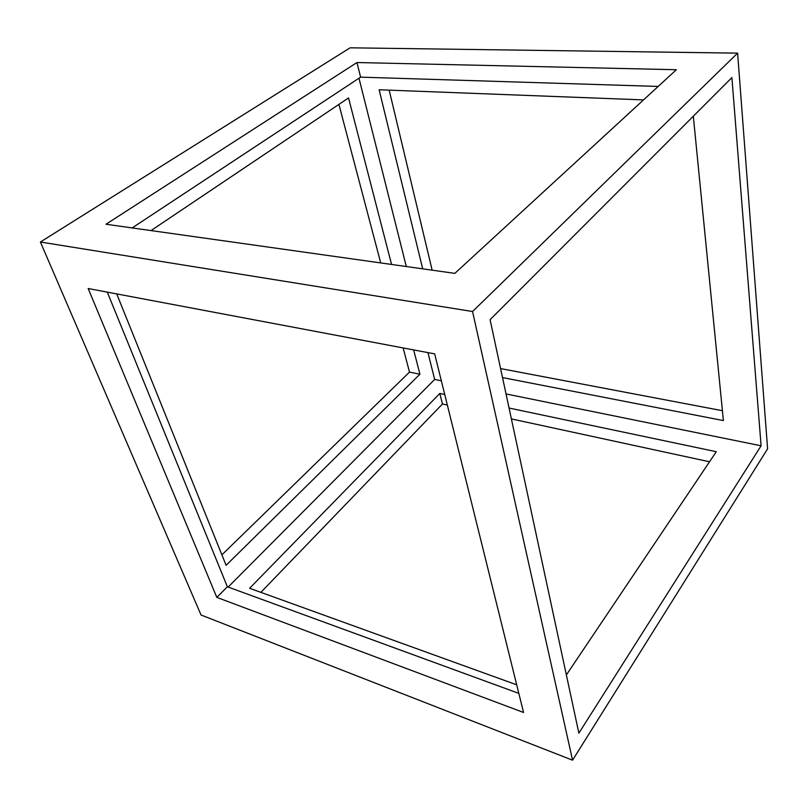 <?xml version="1.0" encoding="UTF-8"?>
<svg xmlns="http://www.w3.org/2000/svg" width="808" height="808" viewBox="0 0 808 808"><rect width="100%" height="100%" fill="white"/><g stroke="black" fill="none" stroke-linecap="round" stroke-linejoin="round"><path stroke-width="1.21" d="M221.897 554.854L409.505 372.104L419.928 374.215L226.109 565.307L116.716 293.91M151.025 230.583L348.531 97.94L391.567 264.458M413.656 349.914L419.928 374.215M409.505 372.104L403.131 347.935M380.719 262.923L338.916 104.404M356.954 62.529L676.367 69.72L454.843 273.367L105.999 224.24L356.954 62.529L360.61 77.144L132.148 227.927M516.696 684.82L249.611 588.285L439.815 393.446L442.451 403.99L260.883 592.355M658.187 86.436L360.61 77.144M439.815 393.446L444.733 394.486M509.05 408.04L716.292 451.702L566.368 674.933M709.525 461.782L511.383 418.908M447.349 405.04L442.451 403.99M88.163 288.517L434.664 353.884L523.554 712.474L216.817 597.385L88.163 288.517M422.695 268.842L379.124 89.759L643.542 99.899M693.315 116.211L723.392 420.574L502.515 377.578M107.292 292.132L227.371 586.78L518.817 693.365M216.817 597.385L227.371 586.78M500.576 368.579L722.423 410.706M389.183 90.142L432.149 270.175M761.096 445.794L578.871 733.159L490.082 319.675L731.896 77.588L761.096 445.794L506.03 393.94M441.34 380.79L434.674 379.437L228.159 587.073M358.984 78.225L406.303 266.529M427.937 352.611L434.674 379.437M572.559 760.187L201.051 615.009L40.4 242.016L350.116 47.813L737.603 53.136L472.559 311.524L572.559 760.187L767.6 448.824L737.603 53.136M40.4 242.016L472.559 311.524"/></g></svg>
